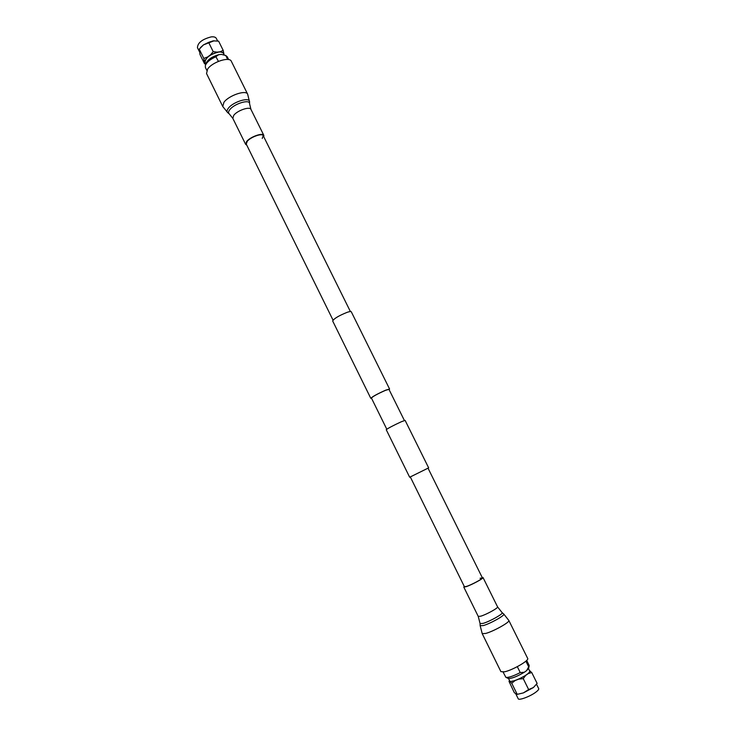 <?xml version="1.0" encoding="UTF-8"?>
<svg xmlns="http://www.w3.org/2000/svg" width="736" height="736" viewBox="0 0 736 736"><rect width="100%" height="100%" fill="white"/><g stroke="black" fill="none" stroke-linecap="round" stroke-linejoin="round"><path stroke-width="1.1" d="M428.021 468.17L409.667 477.241L428.646 467.857L428.03 468.188L482.393 577.88C483.23 578.514 471.758 584.724 466.642 586.38L464.425 586.748L410.302 476.928M428.646 467.857L405.113 420.376L401.424 421.71C393.153 425.537 388.093 428.205 386.244 429.704L409.667 477.241M389.096 389.638L389.583 389.04L385.784 390.135C377.485 393.824 372.49 396.557 370.788 398.323L371.551 398.305M389.583 389.04L351.274 311.77C350.98 311.328 349.637 311.503 347.245 312.294C338.882 315.652 334.024 318.541 332.672 320.97L370.788 398.323M404.395 420.504L388.958 389.353L385.406 390.374C377.669 393.815 373.005 396.364 371.413 398.02L386.786 429.208M528.503 668.656L529.736 671.149C529.984 671.812 529 672.934 526.801 674.526C521.263 678.592 510.177 682.806 509.772 681.021L508.539 678.528M525.881 661.158L528.687 666.825L526.58 670.652L524.345 672.244L520.251 672.594C513.093 676.218 508.3 677.792 505.862 677.322L503.102 672.069M520.251 672.594L517.316 666.66M536.562 684.324L538.697 688.62C538.973 689.356 537.988 690.552 535.753 692.226C530.122 696.495 518.696 700.718 518.208 698.749L515.982 694.223M529.515 670.698L531.751 672.566L528.292 673.55L525.651 675.427L523.25 678.638L518.714 679.126L515.145 680.552L511.732 683.238L510.214 681.61L509.027 681.38L514.216 692.466L516.571 694.49L523.379 692.907L528.65 689.558L533.425 687.525L537.124 683.404L533.425 687.525L523.379 692.907L516.644 694.49M511.732 683.238L517.095 694.112M531.751 672.566L537.124 683.404M523.25 678.638L528.65 689.558M525.918 661.13L528.687 666.825M526.682 660.413L529.147 665.381L528.678 666.706M529.175 665.804L528.623 668.334L526.58 670.652M524.345 672.244C516.92 676.614 511.538 678.675 508.208 678.426L505.862 677.322M509.34 681.14L509.496 680.45M530.15 670.993L528.292 673.55M525.651 675.427L518.714 679.126M515.145 680.552L510.214 681.61M482.2 633.622L485.631 633.457C493.424 631.46 510.379 621.938 508.834 620.457L527.684 658.435C529.46 660.394 512.541 670.192 504.528 671.812L500.922 671.664L482.2 633.622L480.157 625.674L483.221 625.591C490.342 623.686 505.825 614.946 503.755 614.017L502.099 612.637C504.013 613.493 489.569 621.635 482.926 623.429L480.065 623.521L480.157 625.674M482.209 577.521L483.037 577.558C483.938 578.248 471.629 584.899 466.155 586.675L463.79 587.07L464.25 586.39M480.093 578.275L482.393 577.88M205.776 64.023L205.05 62.551C205.289 57.914 209.797 54.418 218.574 52.081C221.186 51.787 222.833 52.238 223.496 53.434L224.222 54.906M218.426 61.364L215.878 56.654L218.647 54.712L221.278 54.372L225.731 55.485L227.24 56.755L228.648 59.588M225.731 55.485L227.709 59.46M199.263 51.364L197.45 47.684C197.634 42.817 202.225 39.21 211.214 36.883C213.9 36.607 215.593 37.104 216.301 38.373L217.598 40.977M200.634 47.481L203.476 44.878L214.13 40.784M199.254 49.174L200.036 54.62L204.553 63.774L203.817 58.42L199.254 49.174L203.476 44.878L208.61 42.366L213.182 40.857L218.62 41.152L223.192 50.361L223.937 54.326M205.776 64.004L204.553 63.774M203.817 58.42L207.506 57.031L210.422 54.933L213.201 51.649L208.61 42.366M213.201 51.649L217.129 52.146L220.22 51.741L223.192 50.361M206.816 70.38L205.418 67.546L205.335 65.541C206.687 62.174 210.275 59.211 216.099 56.663M205.335 65.541L205.914 63.526C207.819 59.561 212.069 56.617 218.647 54.712M221.278 54.372L225.648 55.448M205.602 63.664L204.755 62.873M204.534 61.217L207.506 57.031M210.422 54.933L217.129 52.146M220.22 51.741L223.836 53.185M222.75 106.499L206.54 73.554L207.607 69.074C212.272 61.99 229.623 56.341 231.334 61.29L247.655 94.19L249.541 101.908C250.074 96.628 233.064 101.697 228.307 108.293C226.817 110.262 226.624 111.725 227.737 112.672L222.75 106.499L223.956 102.258C228.795 95.441 246.118 89.59 247.655 94.19M246.808 145.185L245.649 144.366L246.652 141.478C250.332 136.786 262.862 132.351 263.838 135.378L263.782 136.795M333.022 320.114L246.256 144.072L247.195 141.376C250.626 136.988 262.32 132.857 263.23 135.682L262.237 138.442M483.037 577.558L497.564 606.869C498.603 607.816 486.312 614.624 480.709 616.198L478.253 616.418L480.065 623.521M245.649 144.366L232.824 118.349L229.2 113.832C228.169 112.939 228.344 111.578 229.742 109.747C234.195 103.601 250.065 98.863 249.568 103.767L249.541 101.908M232.824 118.349L233.754 115.322C237.332 110.464 249.881 106.159 250.948 109.388L249.568 103.767M350.382 311.53L263.23 135.682M509.459 680.515L509.027 681.38M497.564 606.869L502.099 612.637M463.79 587.07L478.253 616.418M508.834 620.457L503.755 614.017M200.808 47.279L200.376 47.776M229.2 113.832L227.737 112.672M263.838 135.378L250.948 109.388"/></g></svg>
